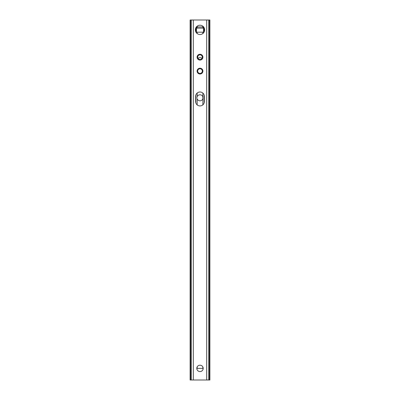 <?xml version="1.0" encoding="UTF-8"?>
<svg xmlns="http://www.w3.org/2000/svg" width="400" height="400" viewBox="0 0 400 400"><rect width="100%" height="100%" fill="white"/><g stroke="black" fill="none" stroke-linecap="round" stroke-linejoin="round"><path stroke-width="0.6" d="M197.005 98.18L197.005 97.44M197.095 28.13L196.515 28.13L196.515 26.97L203.485 26.97L203.485 28.13L197.095 28.13L197.095 26.97M196.805 368.385L203.195 368.385M196.515 28.13L196.515 32.195L203.485 32.195L203.485 28.13M198.015 58.37A3.02 3.02 0 0 1 201.985 58.37M197.175 93.04L197.175 96.745A3.02 3.02 0 0 1 202.825 96.745L202.825 98.87A3.02 3.02 0 0 1 197.175 98.87L197.175 104.895M202.825 104.895L202.995 98.175M202.995 97.43L202.825 93.04M209.46 20L209.46 380L209.87 380L209.87 20L190.13 20L190.13 380L191.29 380L191.29 20M209.46 380L191.29 380M200 25.225A4.645 4.645 0 0 1 204.645 29.87A4.645 4.645 0 0 1 200 34.515A4.645 4.645 0 0 1 195.355 29.87A4.645 4.645 0 0 1 200 25.225M200 365.195A3.195 3.195 0 0 1 203.195 368.385A3.195 3.195 0 0 1 200 371.58A3.195 3.195 0 0 1 196.805 368.385A3.195 3.195 0 0 1 200 365.195M204.355 96.355A4.355 4.355 0 0 0 200 92A4.355 4.355 0 0 0 195.645 96.355L195.645 101.58A4.355 4.355 0 0 0 200 105.935A4.355 4.355 0 0 0 204.355 101.58L204.355 96.355M208.71 20L208.71 380M200 54.84A2.325 2.325 0 0 1 202.325 57.16A2.325 2.325 0 0 1 200 59.485A2.325 2.325 0 0 1 197.675 57.16A2.325 2.325 0 0 1 200 54.84A2.325 2.325 0 0 1 202.325 57.16A2.325 2.325 0 0 1 200 59.485M200 68.775A2.325 2.325 0 0 1 202.325 71.095A2.325 2.325 0 0 1 200 73.42A2.325 2.325 0 0 1 197.675 71.095A2.325 2.325 0 0 1 200 68.775A2.325 2.325 0 0 1 202.325 71.095A2.325 2.325 0 0 1 200 73.42M197.175 366.9L197.175 368.385M197.175 26.185L197.175 26.97M197.175 32.195L197.175 33.56M202.825 26.185L202.825 26.97M202.825 32.195L202.825 33.56M202.825 366.9L202.825 368.385M195.74 28.02L195.74 31.72M195.74 95.455L195.74 102.48M204.26 28.02L204.26 31.72M204.26 95.455L204.26 102.48M202.905 28.13L202.905 26.97M193.325 20L193.325 380M206.675 20L206.675 380M200 60.065A2.905 2.905 0 0 1 197.095 57.16A2.905 2.905 0 0 1 200 54.26A2.905 2.905 0 0 1 202.905 57.16A2.905 2.905 0 0 1 200 60.065M200 74A2.905 2.905 0 0 1 197.095 71.095A2.905 2.905 0 0 1 200 68.195A2.905 2.905 0 0 1 202.905 71.095A2.905 2.905 0 0 1 200 74M190.54 20L190.54 380M195.85 27.79L195.85 31.955M195.85 95.04L195.85 102.895M204.15 27.79L204.15 31.955M204.15 95.04L204.15 102.895"/></g></svg>
